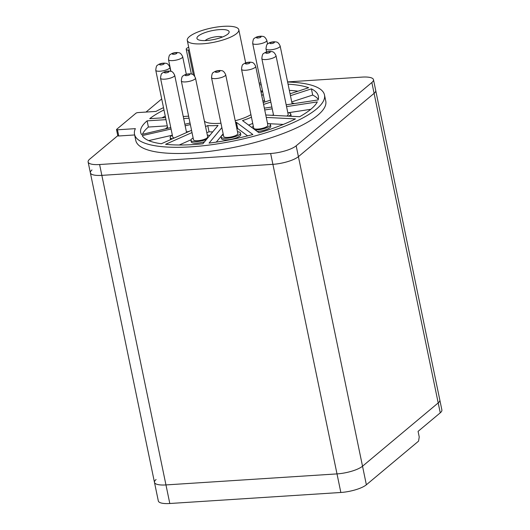 <?xml version="1.0" encoding="UTF-8"?>
<svg xmlns="http://www.w3.org/2000/svg" width="530" height="530" viewBox="0 0 530 530"><rect width="100%" height="100%" fill="white"/><g stroke="black" fill="none" stroke-linecap="round" stroke-linejoin="round"><path stroke-width="0.79" d="M440.258 412.824L438.204 402.919A19.729 5.419 168.3 0 0 439.827 400.057A19.729 5.419 168.3 0 1 438.204 402.919L362.527 466.214A19.729 5.419 168.3 0 1 337 473.899L165.963 484.923A19.729 5.419 168.3 0 1 154.475 482.38L158.318 500.956A19.729 5.419 168.3 0 0 169.805 503.5L340.85 492.476A19.729 5.419 168.3 0 0 366.369 484.784L418.567 441.132L419.23 436.945L418.077 431.374L440.258 412.824A19.729 5.419 168.3 0 0 441.881 409.962L375.717 90.491A19.729 5.419 168.3 0 1 374.094 93.353L298.416 156.648A19.729 5.419 168.3 0 1 272.897 164.333L101.853 175.364A19.729 5.419 168.3 0 1 90.365 172.813A19.729 5.419 168.3 0 1 91.988 169.951M287.598 81.905L361.99 77.108A19.729 5.419 168.3 0 1 373.478 79.659L375.717 90.491A19.729 5.419 168.3 0 1 374.094 93.353L438.204 402.919L362.527 466.214A19.729 5.419 168.3 0 1 337 473.899L165.963 484.923A19.729 5.419 168.3 0 1 154.475 482.38A19.729 5.419 168.3 0 1 156.098 479.517M207.078 137.913A7.234 1.987 -11.7 0 0 207.674 136.859L195.49 78.042A7.234 1.987 168.3 0 1 194.901 79.096A7.234 1.987 168.3 0 1 187.143 81.746A7.234 1.987 168.3 0 1 181.326 80.977L193.51 139.794A7.234 1.987 -11.7 0 0 199.32 140.563A7.234 1.987 -11.7 0 0 207.078 137.913M237.268 134.587A7.234 1.987 -11.7 0 0 237.864 133.54L225.687 74.723A7.234 1.987 168.3 0 1 225.091 75.77A7.234 1.987 168.3 0 1 217.333 78.427A7.234 1.987 168.3 0 1 211.516 77.652L223.7 136.475A7.234 1.987 -11.7 0 0 229.51 137.243A7.234 1.987 -11.7 0 0 237.268 134.587M267.286 126.246A7.234 1.987 -11.7 0 0 267.882 125.199L255.698 66.382A7.234 1.987 168.3 0 1 255.102 67.429A7.234 1.987 168.3 0 1 247.344 70.086A7.234 1.987 168.3 0 1 241.534 69.317L253.711 128.134A7.234 1.987 -11.7 0 0 259.528 128.903A7.234 1.987 -11.7 0 0 267.286 126.246M286.836 116.057A7.234 1.987 -11.7 0 0 287.591 115.54A7.234 1.987 -11.7 0 0 288.188 114.493L276.004 55.677A7.234 1.987 168.3 0 1 275.408 56.723A7.234 1.987 168.3 0 1 267.657 59.38A7.234 1.987 168.3 0 1 261.84 58.611L273.599 115.388M167.573 127.299A9.865 2.71 -11.7 0 0 166.188 128.207A9.865 2.71 -11.7 0 0 165.612 128.81M186.971 132.354A9.865 2.71 -11.7 0 0 186.514 132.308M172.349 135.243A9.865 2.71 -11.7 0 0 170.965 136.15A9.865 2.71 -11.7 0 0 170.156 137.581A9.865 2.71 -11.7 0 0 172.502 138.787M209.628 135.607A9.865 2.71 -11.7 0 0 207.296 135.051M193.132 137.992A9.865 2.71 -11.7 0 0 191.754 138.893A9.865 2.71 -11.7 0 0 190.939 140.324A9.865 2.71 -11.7 0 0 196.577 141.609A9.865 2.71 -11.7 0 0 206.501 139.39M223.322 134.666A9.865 2.71 -11.7 0 0 221.944 135.574A9.865 2.71 -11.7 0 0 221.129 136.998A9.865 2.71 -11.7 0 0 229.059 138.052A9.865 2.71 -11.7 0 0 239.639 134.428A9.865 2.71 -11.7 0 0 240.448 133.004A9.865 2.71 -11.7 0 0 237.493 131.732M221.129 136.998L221.454 138.549A9.865 2.71 -11.7 0 0 229.377 139.595A9.865 2.71 -11.7 0 0 239.957 135.978A9.865 2.71 -11.7 0 0 240.772 134.547L240.448 133.004M255.221 129.982A9.865 2.71 -11.7 0 0 269.651 126.094A9.865 2.71 -11.7 0 0 270.459 124.663A9.865 2.71 -11.7 0 0 267.504 123.391M253.34 126.326A9.865 2.71 -11.7 0 0 251.955 127.233A9.865 2.71 -11.7 0 0 251.75 127.412M257.242 131.48A9.865 2.71 -11.7 0 0 269.969 127.637A9.865 2.71 -11.7 0 0 270.784 126.213L270.459 124.663M288.804 116.156A9.865 2.71 -11.7 0 0 289.956 115.388A9.865 2.71 -11.7 0 0 290.765 113.957A9.865 2.71 -11.7 0 0 287.81 112.685M290.897 116.262A9.865 2.71 -11.7 0 0 291.089 115.5L290.765 113.957M294.309 103.575A9.865 2.71 -11.7 0 0 291.964 103.012M264.483 100.375A9.865 2.71 -11.7 0 0 263.085 101.283A9.865 2.71 -11.7 0 0 262.953 101.402M188.7 47.249A6.499 1.789 -11.7 0 0 186.752 48.329A6.499 1.789 -11.7 0 0 186.215 49.27A6.499 1.789 -11.7 0 0 188.256 50.111L193.377 74.856M198.293 36.02A16.437 4.518 -11.7 0 0 198.717 39.916A16.437 4.518 -11.7 0 0 213.53 39.578A16.437 4.518 -11.7 0 0 227.787 34.119A16.437 4.518 -11.7 0 0 228.112 33.827A16.437 4.518 -11.7 0 0 219.168 29.64A16.437 4.518 -11.7 0 0 198.293 36.02M222.408 37.027A9.394 2.584 -11.7 0 0 213.974 37.087A9.394 2.584 -11.7 0 0 205.574 40.253A9.394 2.584 -11.7 0 0 205.223 40.591M236.632 33.549A26.301 7.228 -11.7 0 0 238.798 29.733A26.301 7.228 -11.7 0 0 217.658 26.937A26.301 7.228 -11.7 0 0 189.448 36.59A26.301 7.228 -11.7 0 0 187.282 40.406A26.301 7.228 -11.7 0 0 208.423 43.202A26.301 7.228 -11.7 0 0 236.632 33.549M160.544 78.228C160.835 74.889 161.458 73.18 162.399 73.114C163.995 71.762 166.34 71.08 169.434 71.073C170.594 71.537 172.409 70.311 174.708 75.3A7.234 1.987 168.3 0 1 174.112 76.346A7.234 1.987 168.3 0 1 166.36 79.003A7.234 1.987 168.3 0 1 160.544 78.228L172.727 137.051A7.234 1.987 -11.7 0 0 174.423 137.926M167.275 125.849L148.393 127.041A80.626 22.154 -11.7 0 0 142.471 134.282M189.309 131.314L186.447 131.97M172.343 135.203L148.711 140.609M170.156 137.581L170.474 139.125A9.865 2.71 -11.7 0 0 170.733 139.569M206.826 132.752L209.039 131.771A32.88 9.037 -11.7 0 0 212.702 131.897M191.019 139.774L179.253 145.001M190.939 140.324L191.264 141.874A9.865 2.71 -11.7 0 0 204.553 141.742M236.864 128.704A32.88 9.037 -11.7 0 0 237.672 128.505L247.629 135.885M223.15 133.818L216.273 142.119M248.616 125.093A32.88 9.037 -11.7 0 0 252.731 123.384M283.305 124.418L269.26 123.709M310.799 109.299L288.327 112.738M273.52 115.01L271.678 115.288M318.298 99.388A93.333 25.645 -11.7 0 0 312.693 95.062L291.732 101.879M298.019 91.186A90.862 24.963 -11.7 0 0 289.347 90.365M262.516 90.895A89.332 24.546 -11.7 0 0 260.806 91.041M165.261 116.13A89.808 24.678 -11.7 0 0 161.908 117.879M266.272 117.428L295.468 118.912A91.902 25.248 -11.7 0 1 259.031 132.805L242.515 120.575A32.88 9.037 -11.7 0 0 251.445 117.196M235.585 122.516A32.88 9.037 -11.7 0 0 236.393 122.311L237.672 128.505M221.865 127.624L209.058 143.093A89.438 24.572 -11.7 0 0 252.87 134.521L236.393 122.311M209.039 131.771L207.76 125.577A32.88 9.037 -11.7 0 0 218.062 125.424L202.864 143.782A90.153 24.771 -11.7 0 1 165.612 144.299L192.012 132.573M207.76 125.577L205.541 126.564M171.057 129.009L142.219 135.607A81.554 22.406 -11.7 0 0 161.339 143.743L191.549 130.32M190.356 124.59L185.162 125.782M165.989 119.661L147.115 120.847A80.626 22.154 -11.7 0 0 140.662 132.381A80.626 22.154 -11.7 0 0 141.53 134.507L170.766 127.591M184.851 124.258L190.038 123.033M189.038 118.203L183.665 118.548M163.975 109.935A89.808 24.678 -11.7 0 0 149.725 118.667L165.572 117.647M183.241 116.507L188.614 116.163M261.237 84.707A89.332 24.546 -11.7 0 0 259.521 84.853M261.098 92.445L262.635 91.445M263.264 94.506L261.727 95.506M290.056 93.784L308.659 87.728A90.862 24.963 -11.7 0 0 288.068 84.177M263.185 102.522L270.446 100.163M286.187 104.821L318.159 99.925A93.333 25.645 -11.7 0 0 318.351 96.149A93.333 25.645 -11.7 0 0 311.408 88.868L290.447 95.691M270.843 102.071L263.576 104.43M264.351 108.166L271.863 107.014M265.762 114.99L299.635 116.713A90.63 24.903 -11.7 0 0 317.318 101.912L286.558 106.623M272.235 108.816L264.722 109.968M163.505 107.65A97.003 26.652 -11.7 0 0 155.959 111.419L138.072 112.579A1.643 0.451 -11.7 0 0 135.945 113.215L116.66 129.346A1.643 0.451 -11.7 0 0 116.52 129.585A1.643 0.451 -11.7 0 0 117.481 129.797L135.369 128.644A97.003 26.652 -11.7 0 0 134.514 134.302A97.003 26.652 -11.7 0 0 234.909 140.728A97.003 26.652 -11.7 0 0 324.493 94.956A97.003 26.652 -11.7 0 0 287.618 82.024M260.879 82.985A97.003 26.652 -11.7 0 0 259.17 83.144M204.414 121.118A26.301 7.228 -11.7 0 0 220.95 123.212M235.214 120.727A26.301 7.228 -11.7 0 0 250.922 114.652M147.115 120.847L148.393 127.041M311.408 88.868L312.693 95.062M134.514 134.302L135.799 140.49A97.003 26.652 -11.7 0 0 236.194 146.916A97.003 26.652 -11.7 0 0 325.778 101.151L324.493 94.956M116.52 129.585L117.806 135.773A1.643 0.451 -11.7 0 0 118.766 135.985L134.653 134.964M373.478 79.659A19.729 5.419 168.3 0 1 371.855 82.514L296.171 145.81A19.729 5.419 168.3 0 1 270.651 153.501L99.607 164.525A19.729 5.419 168.3 0 1 88.119 161.981A19.729 5.419 168.3 0 1 89.742 159.119L117.786 135.667M146.008 112.062L161.703 98.938M371.855 82.514L374.094 93.353L298.416 156.648A19.729 5.419 168.3 0 1 272.897 164.333L101.853 175.364A19.729 5.419 168.3 0 1 90.365 172.813L154.475 482.38M188.256 50.111L189.283 50.045M340.85 492.476L270.651 153.501M366.369 484.784L296.171 145.81M169.805 503.5L99.607 164.525M252.671 43.361C252.969 40.015 253.585 38.312 254.526 38.246C256.129 36.888 258.474 36.212 261.562 36.206C262.721 36.669 264.543 35.444 266.842 40.426A7.234 1.987 168.3 0 1 266.245 41.479A7.234 1.987 168.3 0 1 258.488 44.129A7.234 1.987 168.3 0 1 252.671 43.361L264.815 101.992M260.859 37.12A2.299 0.629 -11.7 0 0 259.707 36.49A2.299 0.629 -11.7 0 0 256.732 37.385A2.299 0.629 -11.7 0 0 257.885 38.014A2.299 0.629 -11.7 0 0 260.859 37.12M168.513 59.665C168.805 56.319 169.428 54.616 170.369 54.55C171.965 53.192 174.31 52.51 177.404 52.51C178.564 52.973 180.385 51.748 182.678 56.73A7.234 1.987 168.3 0 1 182.088 57.777A7.234 1.987 168.3 0 1 174.33 60.433A7.234 1.987 168.3 0 1 168.513 59.665L170.932 71.325M176.702 53.424A2.299 0.629 -11.7 0 0 175.549 52.788A2.299 0.629 -11.7 0 0 172.568 53.689A2.299 0.629 -11.7 0 0 173.721 54.318A2.299 0.629 -11.7 0 0 176.702 53.424M155.767 70.285C156.059 66.939 156.681 65.236 157.622 65.17C159.219 63.812 161.564 63.136 164.658 63.13C165.817 63.593 167.632 62.368 169.931 67.35A7.234 1.987 168.3 0 1 169.335 68.403A7.234 1.987 168.3 0 1 161.584 71.053A7.234 1.987 168.3 0 1 155.767 70.285L167.778 128.293M163.956 64.044A2.299 0.629 -11.7 0 0 162.803 63.414A2.299 0.629 -11.7 0 0 159.822 64.309A2.299 0.629 -11.7 0 0 160.974 64.938A2.299 0.629 -11.7 0 0 163.956 64.044M168.732 71.987A2.299 0.629 -11.7 0 0 167.579 71.358A2.299 0.629 -11.7 0 0 164.598 72.252A2.299 0.629 -11.7 0 0 165.751 72.882A2.299 0.629 -11.7 0 0 168.732 71.987M189.515 74.737A2.299 0.629 -11.7 0 0 188.362 74.101A2.299 0.629 -11.7 0 0 185.381 75.002A2.299 0.629 -11.7 0 0 186.534 75.631A2.299 0.629 -11.7 0 0 189.515 74.737M219.705 71.411A2.299 0.629 -11.7 0 0 218.552 70.781A2.299 0.629 -11.7 0 0 215.577 71.676A2.299 0.629 -11.7 0 0 216.724 72.305A2.299 0.629 -11.7 0 0 219.705 71.411M249.716 63.07A2.299 0.629 -11.7 0 0 248.57 62.441A2.299 0.629 -11.7 0 0 245.589 63.342A2.299 0.629 -11.7 0 0 246.742 63.971A2.299 0.629 -11.7 0 0 249.716 63.07M270.028 52.364A2.299 0.629 -11.7 0 0 268.876 51.735A2.299 0.629 -11.7 0 0 265.894 52.629A2.299 0.629 -11.7 0 0 267.047 53.265A2.299 0.629 -11.7 0 0 270.028 52.364M265.994 48.932C266.285 45.587 266.908 43.884 267.849 43.818C269.445 42.46 271.791 41.784 274.885 41.777C276.044 42.241 277.859 41.015 280.158 46.004A7.234 1.987 168.3 0 1 279.562 47.051A7.234 1.987 168.3 0 1 271.81 49.701A7.234 1.987 168.3 0 1 265.994 48.932L266.63 51.993M274.182 42.691A2.299 0.629 -11.7 0 0 273.029 42.062A2.299 0.629 -11.7 0 0 270.048 42.956A2.299 0.629 -11.7 0 0 271.201 43.586A2.299 0.629 -11.7 0 0 274.182 42.691M117.481 129.797L118.766 135.985M195.49 78.042C193.198 73.061 191.376 74.286 190.217 73.822C187.123 73.829 184.778 74.505 183.181 75.863C182.24 75.929 181.618 77.632 181.326 80.977M225.687 74.723C223.388 69.735 221.566 70.96 220.407 70.497C217.32 70.503 214.975 71.186 213.371 72.537C212.431 72.603 211.815 74.313 211.516 77.652M255.698 66.382C253.4 61.394 251.578 62.626 250.418 62.156C247.331 62.162 244.986 62.845 243.389 64.196C242.442 64.263 241.826 65.972 241.534 69.317M276.004 55.677C273.705 50.688 271.89 51.92 270.731 51.45C267.637 51.456 265.291 52.139 263.695 53.49C262.754 53.556 262.131 55.266 261.84 58.611M169.931 67.35L170.746 71.272M174.708 75.3L186.56 132.533M280.158 46.004L292.149 103.906M266.842 40.426L267.59 44.05M182.678 56.73L186.321 74.299M186.215 49.27L191.337 73.975M238.798 29.733L245.668 62.918M187.282 40.406L194.689 76.174M88.119 161.981L90.365 172.813"/></g></svg>
